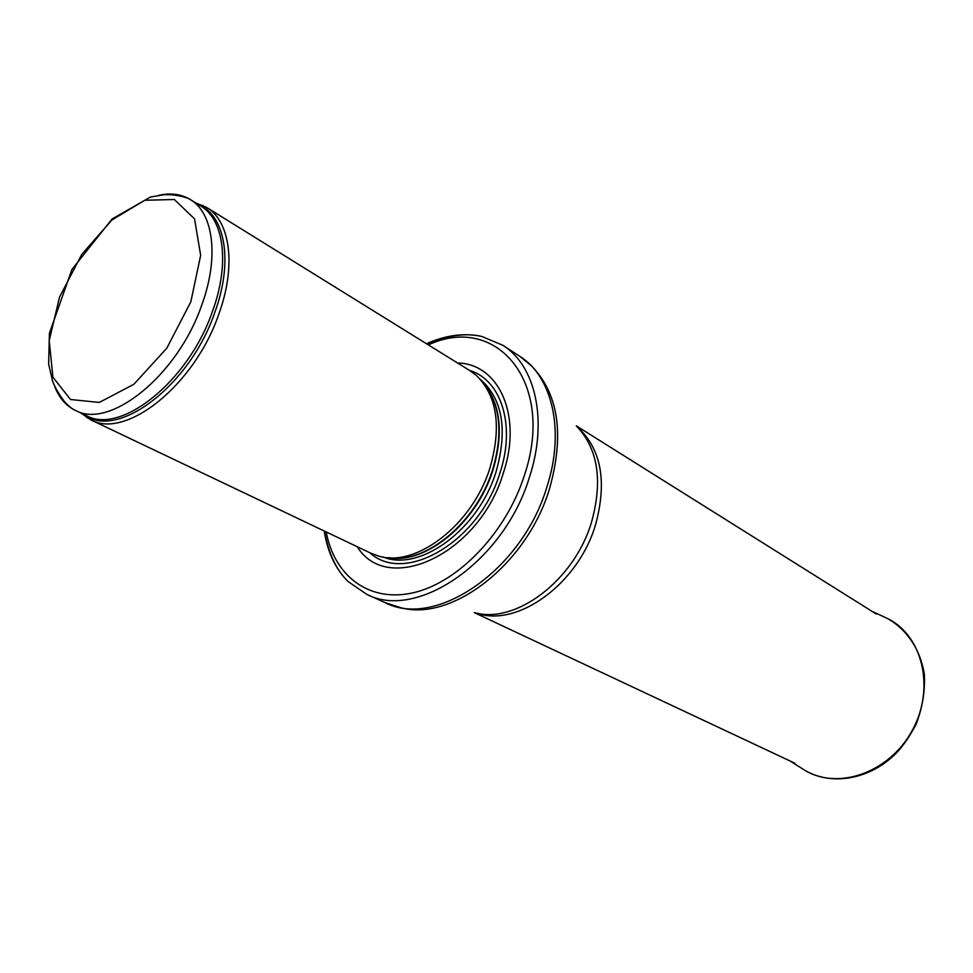 <?xml version="1.0" encoding="UTF-8"?>
<svg xmlns="http://www.w3.org/2000/svg" width="973" height="973" viewBox="0 0 973 973"><rect width="100%" height="100%" fill="white"/><g stroke="black" fill="none" stroke-linecap="round" stroke-linejoin="round"><path stroke-width="1.46" d="M80.929 413.026L90.659 419.777C125.699 439.772 194.503 385.344 218.73 314.364C236.439 266.164 230.382 221.26 206.604 207.407L195.658 202.871M90.659 419.777L370.591 553.09L378.011 555.875C415.435 568.402 472.464 524.994 489.954 467.94C501.74 426.831 497.239 396.023 476.466 375.529L470.117 370.786L206.604 207.407M357.237 546.729C387.655 596.327 479.275 554.075 503.248 473.292C522.781 415.751 498.906 363.647 457.541 362.99M324.228 531.015C327.463 551.934 335.393 568.755 348.006 581.477L366.76 594.357C417.04 620.883 504.245 561.312 529.458 477.147C548.127 420.531 535.564 365.52 502.761 345.245L481.781 336.439C464.255 332.705 445.816 335.138 426.466 343.724M54.768 386.524C59.098 397.799 65.896 405.729 75.176 410.29C109.499 429.957 177.463 375.724 201.654 305.34C219.326 257.517 213.598 213.075 190.246 199.514C181.392 194.174 171.041 192.739 159.219 195.208M190.842 301.788L166.784 348.225L133.836 384.311L99.319 402.421L70.53 399.502L52.907 377.171L49.209 340.635L59.548 297.081L81.768 254.354L111.944 219.971L144.807 200.256L174.325 199.501L194.515 218.84L200.669 255.303L190.842 301.788M212.442 311.445C229.969 263.878 224.082 219.57 200.669 205.972L190.246 199.514C190.903 199.124 178.886 194.077 164.109 194.709L150.389 197.057L112.053 219.022L71.929 269.448L49.404 333.277L48.65 364.121L52.627 381.294C55.169 387.899 59.256 394.856 64.911 402.165C69.837 407.055 73.255 409.767 75.176 410.29L86.232 415.568C120.676 435.259 188.494 381.477 212.442 311.445M83.143 414.084L84.724 415.118C118.195 439.626 189.893 385.539 214.753 312.588C233.228 262.503 225.566 216.432 199.477 204.938L197.75 204.16M389.176 557.675C425.919 564.097 476.405 522.306 492.557 469.923C503.284 433.532 500.438 404.877 484.031 383.946M388.47 557.638C425.25 565.033 476.636 523.121 492.934 470.166C503.795 433.131 500.681 404.196 483.617 383.374M383.253 557.043C419.959 572.185 478.485 529.494 496.023 471.917C507.894 429.811 502.652 398.942 480.285 379.3M369.874 552.749C404.525 585.089 479.324 541.779 499.891 473.121C515.97 425.286 501.192 379.738 469.448 370.372M326.223 531.963C334.42 576.624 370.056 603.382 414.571 592.448C458.988 581.745 506.191 532.304 524.265 475.748C556.009 382.62 496.522 313.075 428.351 344.892M366.76 594.357L385.101 602.628C435.43 629.117 522.087 570.433 546.838 487.132C565.191 431.112 552.445 376.502 519.631 356.203L502.761 345.245M385.101 602.628L399.733 607.371C450.633 622.805 526.673 565.045 549.477 488.872C564.608 434.834 558.624 393.858 531.538 365.957L519.631 356.203M474.532 612.637C515.581 624.532 574.411 580.443 591.56 522.051C603.005 480.516 597.957 448.504 576.417 426.016M476.356 613.051C517.028 627.986 578.169 584.226 595.573 524.666C607.225 481.586 601.29 449.137 577.743 427.329M871.857 611.226L887.899 618.719C907.286 629.896 920.458 649.915 924.35 674.313C925.201 691.085 922.465 707.699 916.152 724.155C909.986 735.941 903.491 745.452 896.68 752.701C870.944 779.13 832.353 786.379 805.072 770.446C838.458 790.49 889.626 772.489 912.236 730.48C935.357 688.738 922.818 635.965 887.899 618.719L883.63 616.724M203.126 205.51L199.477 204.938L200.669 205.972M87.181 417.879L84.724 415.118L86.232 415.568M481.781 336.439C466.043 332.778 447.677 335.247 426.697 343.87M324.471 531.124C328.521 553.345 336.366 570.129 348.006 581.477M474.289 612.613L795.038 763.319M576.271 425.821L876.478 614.133M805.072 770.446L790.1 760.995"/></g></svg>
